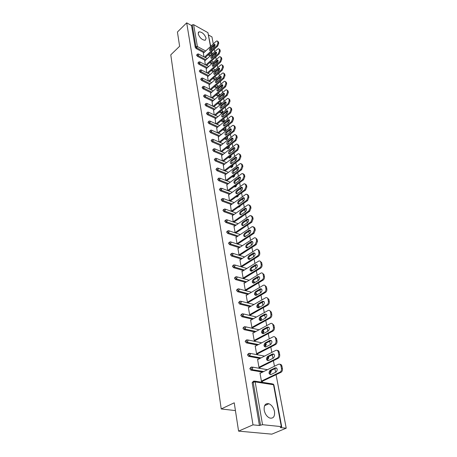 <?xml version="1.0" encoding="UTF-8"?>
<svg xmlns="http://www.w3.org/2000/svg" width="457" height="457" viewBox="0 0 457 457"><rect width="100%" height="100%" fill="white"/><g stroke="black" fill="none" stroke-linecap="round" stroke-linejoin="round"><path stroke-width="0.69" d="M274.491 411.489C273.572 407.57 271.709 404.988 268.893 403.748C265.351 403.12 263.792 405.285 264.215 410.249C265.094 414.151 266.934 416.744 269.733 418.041C273.383 418.715 274.971 416.533 274.491 411.489M206.096 38.205C204.513 34.155 202.154 32.019 199.006 31.801L198.167 33.835C199.732 37.88 202.091 40.027 205.239 40.273L206.096 38.205M286.219 428.186L280.215 427.581L281.718 426.792L281.323 426.615L262.529 424.702L259.427 425.496L253.001 424.85L238.577 431.128L271.835 434.15L286.219 428.186L276.062 374.683M275.611 372.289L274.914 368.633M274.463 366.246L273.406 360.687M272.955 358.311L272.281 354.769M271.835 352.398L270.807 346.994M270.361 344.635L269.71 341.208M269.259 338.854L268.265 333.604M267.819 331.256L267.191 327.937M266.745 325.601L265.774 320.494M265.334 318.163L264.723 314.953M264.283 312.628L263.341 307.67M262.901 305.356L262.312 302.243M261.872 299.935L260.958 295.113M260.524 292.811L259.953 289.801M259.513 287.504L258.622 282.82M258.194 280.535L257.639 277.616M257.205 275.337L256.337 270.778M255.909 268.505L255.372 265.683M254.943 263.415L254.098 258.982M253.669 256.725L253.155 253.989M252.727 251.738L251.904 247.426M251.481 245.186L250.979 242.536M250.556 240.296L249.756 236.098M249.333 233.87L248.848 231.305M248.425 229.083L247.648 224.998M247.231 222.788L246.757 220.297M246.34 218.092L245.58 214.116M245.163 211.917L244.706 209.506M244.289 207.312L243.558 203.439M243.141 201.257L242.701 198.921M242.284 196.744L241.57 192.974M241.159 190.803L240.73 188.541M240.319 186.376L239.622 182.709M239.211 180.549L238.794 178.356M238.388 176.202L237.709 172.632M237.303 170.49L236.897 168.365M236.492 166.228L235.835 162.749M235.429 160.618L235.035 158.556M234.635 156.431L233.99 153.044M233.59 150.924L233.207 148.931M232.807 146.823L232.185 143.521M231.785 141.413L231.413 139.482M231.019 137.386L230.408 134.169M230.008 132.079L229.654 130.205M229.26 128.12L228.666 124.984M228.272 122.91L227.923 121.094M227.535 119.02L226.952 115.964M226.558 113.902L226.226 112.142M225.838 110.08L225.272 107.109M224.878 105.053L224.558 103.351M224.17 101.305L223.616 98.404M223.233 96.364L222.919 94.713M222.53 92.68L221.993 89.852M221.611 87.824L221.308 86.224M220.925 84.202L220.4 81.449M220.017 79.432L219.72 77.879M219.343 75.873L218.829 73.183M218.452 71.183L218.166 69.681M217.789 67.682L217.292 65.065M216.909 63.072L216.635 61.615M216.258 59.633L215.773 57.079M215.396 55.097L215.133 53.692M214.756 51.715L214.282 49.225M213.91 47.26L213.653 45.894M213.276 43.935L211.945 36.903L208.62 35.052M238.577 431.128L234.235 402.806L221.211 408.952L235.429 410.597M221.211 408.952L170.781 54.829L179.618 46.277L177.43 32.013L186.69 22.85L191.529 25.541L195.242 47.397L195.944 46.728L192.214 24.872L191.529 25.541M192.214 24.872L193.631 24.672L207.924 32.658L210.723 46.311M253.001 424.85L186.69 22.85M203.931 56.862L203.405 53.115M259.427 425.496L252.167 382.726L253.309 381.327M210.106 55.988L208.106 54.926M203.879 52.675L196.15 48.556L195.242 47.397M262.581 372.095L250.899 370.124L249.779 368.639L250.882 367.297M259.964 358.448L248.579 356.334L247.437 354.861L248.505 353.569M257.428 345.086L246.306 342.853L245.146 341.379L246.186 340.145M254.955 332.011L244.084 329.651L242.907 328.189L243.924 327.001M252.55 319.209L241.884 316.73L240.719 315.279L241.713 314.113M250.202 306.67L239.725 304.082L238.571 302.643L239.554 301.494M247.917 294.388L237.617 291.692L236.469 290.269L237.434 289.132M245.683 282.357L235.544 279.558L234.412 278.147L235.366 277.033M243.501 270.567L233.521 267.676L232.396 266.277L233.338 265.174M241.365 259.016L231.533 256.034L230.425 254.646L231.351 253.555M239.279 247.688L229.585 244.621L228.489 243.244L229.403 242.17M237.24 236.583L227.677 233.436L226.592 232.07L227.489 231.008M235.246 225.695L225.809 222.473L224.73 221.119L225.621 220.063M241.142 217.309L240.565 217.583M233.293 215.013L223.976 211.717L222.907 210.38L223.787 209.335M239.222 206.93L238.377 207.095M231.379 204.536L222.176 201.171L221.119 199.84L221.988 198.806M237.337 196.744L236.252 196.801M229.5 194.254L220.411 190.826L219.366 189.506L220.223 188.484M235.486 186.742L234.178 186.702M227.666 184.165L218.68 180.675L217.646 179.373L218.492 178.35M233.67 176.928L233.321 177.19L232.156 176.785M225.861 174.266L216.984 170.718L215.955 169.421L216.789 168.41M231.888 167.291L231.556 167.542L230.185 167.045M224.096 164.549L215.316 160.938L214.299 159.653L215.121 158.653M230.139 157.831L229.825 158.071L228.254 157.488M222.365 155.003L213.682 151.341L212.671 150.067L213.488 149.073M228.42 148.536L227.78 148.702L226.375 148.097M220.662 145.629L212.071 141.921L211.071 140.659L211.877 139.665M226.729 139.402L226.095 139.562L224.536 138.871M218.994 136.426L210.494 132.667L209.5 131.416L210.3 130.434M225.067 130.434L224.433 130.582L222.73 129.811M217.361 127.383L208.946 123.584L207.964 122.339L208.752 121.362M223.433 121.619L222.805 121.756L220.971 120.911M215.75 118.5L207.421 114.656L206.45 113.422L207.227 112.451M221.834 112.959L221.205 113.085L219.246 112.159M214.173 109.771L205.93 105.887L204.959 104.664L205.736 103.699M220.257 104.442L219.628 104.562L217.561 103.562M212.625 101.191L204.456 97.272L203.502 96.056L204.262 95.096M218.36 96.267L215.904 95.113M211.105 92.76L203.017 88.801L202.063 87.595L202.822 86.641M216.607 87.961L214.282 86.801M209.609 84.471L201.594 80.478L200.652 79.284L201.4 78.336M214.933 79.769L212.694 78.633M208.141 76.325L200.2 72.297L199.263 71.109L200.006 70.167M213.288 71.709L211.134 70.601M206.695 68.31L198.829 64.248L197.898 63.072L198.635 62.135M211.682 63.786L209.603 62.7M205.273 60.427L197.475 56.337L196.556 55.171L197.287 54.24M204.787 60.878L205.324 64.734M206.193 68.767L206.741 72.737M207.621 76.787L208.186 80.878M209.072 84.951L209.654 89.155M210.546 93.245L211.145 97.575M212.048 101.688L212.665 106.144M213.579 110.28L214.213 114.861M215.133 119.02L215.784 123.738M216.715 127.914L217.389 132.77M218.326 136.969L219.017 141.961M219.971 146.183L220.674 151.324M221.639 155.569L222.365 160.858M223.342 165.126L224.09 170.57M225.078 174.86L225.844 180.464M226.843 184.777L227.632 190.546L242.73 179.447L243.975 176.293L244.838 176.642L244.489 174.888L243.632 174.534L243.975 176.293M228.489 190.872L243.592 179.795L242.73 179.447M228.649 194.876L229.454 200.817M230.482 205.176L231.305 211.288M232.356 215.67L233.201 221.959M234.264 226.364L233.961 226.261L235.127 232.847M236.212 237.274L235.898 237.172L237.092 243.918M237.983 244.204L237.937 243.918M238.2 248.397L237.869 248.294L239.091 255.177M239.988 255.452L239.936 255.16M240.228 259.742L239.879 259.639L241.125 266.66M242.033 266.928L241.976 266.631M242.296 271.321L241.93 271.212L243.204 278.382L244.118 278.633L244.061 278.33M244.409 283.134L244.027 283.026L245.323 290.338L246.243 290.583L246.186 290.275M246.569 295.188L246.163 295.085L247.488 302.545L248.414 302.78L248.357 302.465M248.774 307.492L248.345 307.39L249.699 315.01L250.63 315.233L250.573 314.913M251.024 320.06L250.573 319.957L251.956 327.743L252.892 327.949L252.835 327.618M253.327 332.896L252.847 332.793L254.258 340.745L255.206 340.939L255.149 340.602M255.686 346.006L255.172 345.903L256.611 354.026L257.571 354.209L257.508 353.861M258.096 359.396L257.548 359.299L259.022 367.599L259.982 367.765L259.924 367.417M260.564 373.089L259.976 372.992L261.478 381.475L262.449 381.629L262.387 381.269M217.698 41.581L217.96 42.924L218.737 43.352L218.475 42.01L217.024 40.896L216.035 41.37L203.285 53.229M218.737 43.352L217.652 46.123L216.875 45.694L204.473 57.154M216.875 45.694L217.96 42.924M210.266 47.899C209.255 49.23 209.152 50.127 209.957 50.59L214.236 46.957C215.253 45.626 215.356 44.723 214.556 44.255L210.266 47.899L211.037 48.316L210.214 50.544M217.538 41.181L218.475 42.01M217.652 46.123L205.25 57.559M215.07 44.729L211.037 48.316M219.223 49.396L219.491 50.761L220.268 51.19L220 49.824L218.52 48.693L217.543 49.156L204.662 60.992M220.268 51.19L219.177 53.983L218.395 53.56L205.844 65.008M218.395 53.56L219.491 50.761M211.711 55.691C210.688 57.045 210.591 57.953 211.425 58.416L215.727 54.8C216.761 53.446 216.864 52.532 216.03 52.064L211.711 55.691L212.494 56.108L211.671 58.37M219.063 48.99L220 49.824M219.177 53.983L206.627 65.414M216.561 52.526L212.494 56.108M220.771 57.348L221.045 58.736L221.828 59.159L221.559 57.771L220.04 56.622L219.074 57.079L206.061 68.887M221.828 59.159L220.725 61.975L219.937 61.552L207.244 72.994M219.937 61.552L221.045 58.736M213.185 63.614C212.139 64.991 212.048 65.911 212.916 66.374L217.246 62.775C218.297 61.398 218.389 60.473 217.526 60.004L213.185 63.614L213.967 64.026L213.145 66.334M220.611 56.931L221.559 57.771M220.725 61.975L208.026 73.394M218.08 60.461L213.967 64.026M222.353 65.437L222.628 66.848L223.416 67.265L223.142 65.854L221.582 64.688L220.628 65.134L207.484 76.907M223.416 67.265L222.302 70.104L221.514 69.687L208.66 81.112M221.514 69.687L222.628 66.848M214.681 71.675C213.619 73.074 213.533 74.005 214.43 74.468L218.789 70.881C219.857 69.481 219.943 68.55 219.052 68.076L214.681 71.675L215.476 72.086L214.647 74.428M222.182 65.008L223.142 65.854M222.302 70.104L209.449 81.512M219.623 68.527L215.476 72.086M223.953 73.663L224.238 75.097L225.033 75.514L224.753 74.074L223.147 72.892L222.216 73.331L208.929 85.071M225.033 75.514L223.907 78.376L223.113 77.964L210.1 89.372M223.113 77.964L224.238 75.097M216.207 79.872C215.127 81.295 215.047 82.237 215.972 82.706L220.354 79.135C221.445 77.713 221.525 76.765 220.6 76.29L216.207 79.872L217.001 80.278L216.178 82.666M223.781 73.223L224.753 74.074M223.907 78.376L210.9 89.766M221.188 76.736L217.001 80.278M225.587 82.032L225.872 83.494L226.678 83.899L226.386 82.437L224.741 81.237L223.827 81.666L210.403 93.371M226.678 83.899L225.541 86.79L224.741 86.384L211.562 97.781M224.741 86.384L225.872 83.494M217.755 88.212C216.658 89.658 216.584 90.617 217.543 91.08L221.953 87.527C223.062 86.082 223.136 85.122 222.176 84.648L217.755 88.212L218.555 88.612L217.732 91.046M225.415 81.58L226.386 82.437M225.541 86.79L212.368 98.169M222.788 85.088L218.555 88.612M227.249 90.549L227.54 92.034L228.346 92.44L228.054 90.954L226.364 89.732L225.467 90.155L211.899 101.82M228.346 92.44L227.203 95.353L226.398 94.947L213.053 106.327M226.398 94.947L227.54 92.034M219.331 96.701C218.212 98.169 218.149 99.14 219.143 99.603L223.576 96.067C224.707 94.593 224.77 93.622 223.776 93.154L219.331 96.701L220.137 97.095L219.314 99.569M227.072 90.086L228.054 90.954M227.203 95.353L213.859 106.71M224.41 93.582L220.137 97.095M228.94 99.215L229.237 100.734L230.048 101.128L229.751 99.615L228.014 98.375L227.135 98.786L213.425 110.411M230.048 101.128L228.894 104.065L228.083 103.67L214.567 115.027M228.083 103.67L229.237 100.734M220.937 105.333C219.794 106.829 219.743 107.812 220.777 108.275L225.232 104.762C226.381 103.259 226.438 102.277 225.404 101.808L220.937 105.333L221.748 105.721L220.931 108.246M228.757 98.741L229.751 99.615M228.894 104.065L215.378 115.404M226.061 102.231L221.748 105.721M230.659 108.041L230.962 109.583L231.779 109.977L231.482 108.435L229.688 107.178L228.837 107.578L214.973 119.151M231.779 109.977L230.614 112.936L229.797 112.548L216.104 123.881M229.797 112.548L230.962 109.583M222.57 114.119C221.411 115.644 221.365 116.638 222.433 117.101L226.918 113.604C228.083 112.079 228.134 111.085 227.06 110.617L222.57 114.119L223.387 114.507L222.57 117.072M230.471 107.555L231.482 108.435M230.614 112.936L216.926 124.253M227.74 111.028L223.387 114.507M232.413 117.026L232.722 118.597L233.544 118.986L233.236 117.415L231.396 116.135L230.568 116.524L216.549 128.051M233.544 118.986L232.367 121.968L231.545 121.585L217.669 132.896M231.545 121.585L232.722 118.597M224.233 123.064C223.05 124.618 223.016 125.624 224.124 126.086L228.626 122.613C229.82 121.059 229.86 120.048 228.746 119.58L224.233 123.064L225.055 123.447L224.244 126.063M232.219 116.524L233.236 117.415M232.367 121.968L218.497 133.261M229.448 119.991L225.055 123.447M234.201 126.172L234.51 127.771L235.344 128.154L235.029 126.555L233.133 125.258L232.327 125.635L218.155 137.106M235.344 128.154L234.155 131.165L233.321 130.788L219.263 142.07M233.321 130.788L234.51 127.771M225.924 132.17C224.718 133.758 224.695 134.775 225.844 135.232L230.374 131.787C231.585 130.199 231.613 129.177 230.459 128.714L225.924 132.17L226.752 132.547L225.947 135.215M233.984 125.635L235.029 126.555M234.155 131.165L220.091 142.43M231.191 129.108L226.752 132.547M236.018 135.489L236.332 137.117L237.172 137.494L236.852 135.866L234.898 134.547L234.121 134.912L219.788 146.326M237.172 137.494L235.972 140.533L235.138 140.162L220.88 151.41M235.138 140.162L236.332 137.117M227.643 141.447C226.421 143.058 226.404 144.092 227.597 144.543L232.15 141.127C233.384 139.511 233.401 138.471 232.207 138.008L227.643 141.447L228.477 141.813L227.677 144.532M235.783 134.918L236.852 135.866M235.972 140.533L221.714 151.77M232.961 138.397L228.477 141.813M237.869 144.978L238.194 146.64L239.034 147.005L238.708 145.349L236.692 144.006L235.949 144.361L221.456 155.711M239.034 147.005L237.823 150.073L236.983 149.707L222.525 160.927M236.983 149.707L238.194 146.64M229.403 150.89C228.152 152.535 228.146 153.581 229.385 154.032L233.961 150.639C235.218 148.993 235.224 147.937 233.984 147.48L229.403 150.89L230.242 151.25L229.443 154.02M237.611 144.366L238.708 145.349M237.823 150.073L223.364 161.275M234.767 147.857L230.242 151.25M239.754 154.643L240.085 156.34L240.93 156.7L240.599 155.009L238.52 153.649L237.811 153.986L223.147 165.274M240.93 156.7L239.708 159.796L238.862 159.436L224.198 170.615M238.862 159.436L240.085 156.34M231.185 160.51C229.917 162.189 229.922 163.246 231.208 163.692L235.801 160.327C237.08 158.648 237.08 157.579 235.789 157.128L231.185 160.51L232.03 160.864L231.248 163.686M239.474 153.998L240.599 155.009M239.708 159.796L225.044 170.958M236.6 157.494L232.03 160.864M241.673 164.497L242.01 166.222L242.867 166.577L242.53 164.857L240.382 163.469L224.878 175.014M242.867 166.577L241.633 169.701L240.776 169.347L225.901 180.486M240.776 169.347L242.01 166.222M233.007 170.307C231.716 172.021 231.733 173.094 233.064 173.534L237.68 170.204C238.982 168.484 238.965 167.405 237.629 166.959L233.007 170.307L233.858 170.655L233.081 173.534M241.37 163.806L242.53 164.857M241.633 169.701L226.752 180.823M237.629 166.959L238.468 167.308L233.858 170.655M243.632 174.534L242.279 173.483L241.639 173.791L226.632 184.931M234.864 180.292C233.544 182.04 233.578 183.131 234.961 183.565L239.594 180.264C240.925 178.516 240.89 177.419 239.508 176.979L234.864 180.292L235.721 180.629C234.778 181.555 234.527 182.537 234.949 183.565M243.307 173.803L244.489 174.888M244.838 176.642L243.592 179.795M240.376 177.322L235.721 180.629M245.632 184.771L245.98 186.559L246.843 186.902L246.494 185.114L244.209 183.685L228.426 195.036M246.843 186.902L245.586 190.083L244.724 189.746L229.443 200.76M244.724 189.746L245.98 186.559M236.755 190.466C235.412 192.254 235.458 193.362 236.892 193.785L241.547 190.523C242.901 188.73 242.856 187.621 241.416 187.187L236.755 190.466L237.617 190.798C236.652 191.74 236.4 192.74 236.857 193.791M245.272 183.994L246.494 185.114M245.586 190.083L230.259 201.114M242.319 187.519L237.617 190.798M247.665 195.202L248.02 197.03L248.894 197.361L248.534 195.539L246.18 194.088L230.254 205.342M248.894 197.361L247.625 200.572L246.751 200.246L231.288 211.168M246.751 200.246L248.02 197.03M238.68 200.834C237.314 202.662 237.377 203.788 238.857 204.205L243.535 200.977C244.912 199.149 244.855 198.018 243.364 197.595L238.68 200.834L239.548 201.16C238.565 202.125 238.314 203.142 238.805 204.216M247.277 194.385L248.534 195.539M247.625 200.572L232.053 211.557M244.295 197.91L239.548 201.16M249.739 205.839L250.105 207.701L250.984 208.026L250.619 206.17L248.185 204.696L232.116 215.835M250.984 208.026L249.699 211.271L248.819 210.951L233.167 221.782M248.819 210.951L250.105 207.701M240.645 211.408C239.257 213.276 239.331 214.419 240.868 214.824L245.563 211.637C246.963 209.769 246.894 208.62 245.346 208.209L240.645 211.408L241.519 211.728C240.508 212.705 240.268 213.745 240.788 214.847M249.322 204.976L250.619 206.17M249.699 211.271L233.881 222.199M246.306 208.506L241.519 211.728M251.858 216.692L252.23 218.589L253.109 218.909L252.738 217.006L250.225 215.515L234.013 226.541M253.109 218.909L251.818 222.182L250.933 221.868L235.087 232.602M250.933 221.868L252.23 218.589M242.65 222.193C241.233 224.101 241.325 225.255 242.918 225.655L247.631 222.513C249.059 220.594 248.968 219.434 247.368 219.034L242.65 222.193L243.53 222.502C242.496 223.496 242.256 224.558 242.816 225.684M251.401 215.773L252.738 217.006M251.818 222.182L235.743 233.047M248.362 219.314L243.53 222.502M254.018 227.757L254.395 229.7L255.286 230.002L254.903 228.066L252.31 226.552L235.943 237.451M255.286 230.002L253.978 233.31L253.087 233.007L237.04 243.632M253.087 233.007L254.395 229.7M244.689 233.184C243.25 235.144 243.358 236.309 245.009 236.697L249.739 233.601C251.196 231.642 251.087 230.465 249.425 230.071L244.689 233.184L245.58 233.487C244.518 234.504 244.284 235.589 244.878 236.737M253.526 226.792L254.903 228.066M253.978 233.31L237.663 244.101M250.453 230.339L245.58 233.487M256.217 239.051L256.606 241.028L257.502 241.325L257.114 239.354L256.217 239.051C255.937 237.977 255.343 237.566 254.429 237.811L237.92 248.579M257.502 241.325L256.183 244.666L255.28 244.369L239.034 254.886M255.28 244.369L256.606 241.028M246.774 244.404C245.306 246.403 245.432 247.591 247.14 247.962L251.893 244.918C253.372 242.907 253.252 241.713 251.527 241.336L246.774 244.404L247.671 244.695C246.58 245.735 246.352 246.837 246.986 248.008M255.692 238.028L257.114 239.354M256.183 244.666L239.645 255.349M252.59 241.582L247.671 244.695M258.468 250.579L258.862 252.595L259.765 252.881L259.37 250.864L258.468 250.579C258.171 249.448 257.548 249.025 256.594 249.305L239.931 259.936M259.765 252.881C259.924 254.315 259.479 255.434 258.428 256.251L257.525 255.966L241.073 266.362M257.525 255.966C258.571 255.149 259.016 254.029 258.862 252.595M248.899 255.846C247.408 257.891 247.551 259.096 249.322 259.456L254.092 256.463C255.594 254.406 255.457 253.195 253.669 252.83L248.899 255.846L249.802 256.126C248.688 257.188 248.465 258.319 249.139 259.513M257.897 249.499L259.37 250.864M258.428 256.251L241.673 266.819M254.766 253.058L249.802 256.126M260.764 262.341L261.164 264.397L262.072 264.677L261.672 262.615L260.764 262.341C260.45 261.158 259.793 260.724 258.805 261.033L241.987 271.515M262.072 264.677C262.238 266.134 261.787 267.271 260.724 268.082L259.81 267.808L243.147 278.079M259.81 267.808C260.878 266.997 261.324 265.86 261.164 264.397M251.07 267.522C249.551 269.619 249.711 270.841 251.544 271.19L256.331 268.242C257.862 266.14 257.708 264.911 255.857 264.563L251.07 267.522L251.978 267.791C250.836 268.876 250.619 270.03 251.339 271.252M260.147 261.204L261.672 262.615M260.724 268.082L243.741 278.53M256.988 264.769L251.978 267.791M263.106 274.349L263.518 276.451L264.432 276.719L264.02 274.617L263.106 274.349C262.769 273.115 262.09 272.669 261.061 273.006L244.078 283.334M264.432 276.719C264.597 278.204 264.146 279.353 263.066 280.158L262.152 279.895L245.266 290.029M262.152 279.895C263.226 279.09 263.683 277.942 263.518 276.451M253.281 279.444C251.744 281.586 251.916 282.826 253.812 283.157L258.622 280.272C260.176 278.119 259.999 276.873 258.091 276.536L253.281 279.444L254.201 279.701C253.024 280.809 252.818 281.986 253.584 283.237M262.444 273.149L264.02 274.617M263.066 280.158L245.849 290.481M259.25 276.719L254.201 279.701M265.494 286.613L265.917 288.761L266.842 289.013L266.42 286.87L265.494 286.613C265.146 285.317 264.432 284.86 263.363 285.237L246.22 295.393M266.842 289.013C267.014 290.532 266.551 291.686 265.46 292.486L264.534 292.234L247.431 302.231M264.534 292.234C265.626 291.435 266.088 290.281 265.917 288.761M255.543 291.612C253.978 293.811 254.172 295.068 256.131 295.382L260.958 292.56C262.541 290.349 262.347 289.087 260.37 288.767L255.543 291.612L256.468 291.857C255.263 292.988 255.063 294.194 255.874 295.473M264.786 285.351L266.42 286.87M265.46 292.486L247.997 302.677M261.564 288.927L256.468 291.857M267.939 299.135L268.368 301.334L269.299 301.574L268.87 299.381L267.939 299.135C267.568 297.781 266.825 297.313 265.711 297.724L248.402 307.71M269.299 301.574C269.476 303.122 269.013 304.288 267.905 305.082L266.974 304.842L249.642 314.69M266.974 304.842C268.076 304.054 268.545 302.882 268.368 301.334M257.851 304.036C256.257 306.287 256.474 307.561 258.496 307.864L263.346 305.105C264.951 302.837 264.74 301.557 262.695 301.254L257.851 304.036L258.782 304.271C257.548 305.425 257.36 306.658 258.216 307.967M267.174 297.81L268.87 299.381M267.905 305.082L250.19 315.13M263.918 301.386L258.782 304.271M270.435 311.931L270.875 314.176L271.812 314.405L271.372 312.165L270.435 311.931C270.041 310.514 269.264 310.035 268.116 310.48L250.63 320.283M271.812 314.405C271.995 315.981 271.527 317.164 270.401 317.952L269.464 317.724L251.893 327.412M269.464 317.724C270.584 316.941 271.052 315.758 270.875 314.176M260.21 316.724C258.593 319.032 258.828 320.328 260.913 320.608L265.78 317.918C267.419 315.598 267.179 314.296 265.071 314.01L260.21 316.724L261.147 316.947C259.879 318.129 259.702 319.392 260.616 320.728M269.613 310.537L271.372 312.165M270.401 317.952L252.424 327.846M266.328 314.119L261.147 316.947M272.989 325.007L273.435 327.303L274.383 327.515L273.932 325.23L272.989 325.007C272.572 323.533 271.766 323.036 270.584 323.51L252.91 333.124M274.383 327.515C274.566 329.091 274.109 330.28 273.006 331.074L272.006 330.885L254.201 340.408M272.006 330.885L272.058 330.862C273.16 330.068 273.623 328.88 273.435 327.303M262.621 329.691L262.604 329.697C260.981 332.039 261.233 333.353 263.352 333.65L268.305 330.994C269.927 328.623 269.664 327.303 267.516 327.035L262.621 329.691L263.546 329.908C262.261 331.125 262.101 332.41 263.061 333.764M272.104 323.539L273.932 325.23M272.955 331.097L254.709 340.836M268.785 327.126L263.563 329.897M275.594 338.374L276.051 340.716L277.005 340.916L276.548 338.58L275.594 338.374C275.171 336.86 274.354 336.341 273.149 336.803L255.235 346.24M277.005 340.916C277.199 342.487 276.753 343.67 275.674 344.475L274.611 344.344L256.554 353.684M274.611 344.344L274.72 344.281C275.8 343.47 276.245 342.287 276.051 340.716M265.083 342.939L265.014 342.973C263.426 345.338 263.695 346.674 265.831 346.983L270.898 344.349C272.492 341.95 272.206 340.614 270.047 340.334L265.083 342.939L265.968 343.167C264.689 344.429 264.557 345.738 265.563 347.092M274.651 336.826L276.548 338.58M275.565 344.538L257.04 354.106M271.298 340.419L266.031 343.133M278.262 352.039L278.724 354.432L279.69 354.621L279.221 352.227L278.262 352.039C277.827 350.49 276.999 349.942 275.777 350.388L257.611 359.648M279.69 354.621C279.884 356.174 279.456 357.363 278.404 358.179L277.268 358.094L258.959 367.251M277.268 358.094L277.445 357.997C278.496 357.18 278.924 355.992 278.724 354.432M267.596 356.477L267.482 356.54C265.928 358.928 266.22 360.287 268.362 360.613L273.549 358.002C275.108 355.575 274.8 354.215 272.629 353.918L267.596 356.477L268.442 356.717C267.174 358.031 267.065 359.356 268.122 360.704M277.25 350.41C278.244 350.353 278.901 350.953 279.221 352.227M278.227 358.277L259.416 367.668M273.863 354.004L268.556 356.654M280.986 366.011L281.461 368.462L282.432 368.633L281.952 366.183L280.986 366.011C280.541 364.423 279.701 363.846 278.462 364.28L260.039 373.346M282.432 368.633C282.632 370.176 282.22 371.364 281.198 372.192L279.987 372.164L261.415 381.115M279.987 372.164L280.227 372.027C281.255 371.193 281.666 370.004 281.461 368.462M270.167 370.319L270.007 370.404C268.482 372.826 268.796 374.209 270.955 374.546L276.262 371.958C277.782 369.507 277.456 368.125 275.274 367.816L270.167 370.319L270.978 370.576C269.716 371.935 269.636 373.283 270.744 374.626M279.901 364.303C280.935 364.229 281.621 364.857 281.952 366.183M280.958 372.329L261.838 381.532M276.479 367.896L271.132 370.484M193.631 24.672L197.395 46.523L205.707 50.978M209.934 53.241L211.928 54.314M211.951 54.292L211.488 51.807M211.123 49.842L210.871 48.488M210.506 46.517L207.924 32.658M204.587 52.018L196.858 47.894L195.944 46.728L197.395 46.523L196.15 48.556M281.323 426.615L273.52 384.748L255.16 381.909L262.529 424.702M260.501 425.033L253.195 382.229L252.167 382.726M255.16 381.909L253.195 382.229L253.961 381.012L255.16 381.909M281.712 426.775L273.909 384.971L272.309 383.863L254.783 381.138M210.814 55.343L208.815 54.274M213.408 62.221L211.58 60.901M205.987 59.77L198.189 55.674L198.732 54.292L198.389 53.943L197.464 54.075L197.27 54.503L198.189 55.674L197.475 56.337M212.396 63.14L210.317 62.049M214.007 71.064L211.854 69.95M207.415 67.653L199.549 63.586L198.829 64.248M215.658 79.124L213.419 77.987M208.866 75.673L200.926 71.635L200.2 72.297M216.561 87.938L217.298 87.298L215.018 86.156M210.346 83.825L202.331 79.815L201.594 80.478M218.086 96.181L218.829 95.542L216.647 94.468M211.848 92.114L203.759 88.144L203.017 88.801M219.628 104.562L220.383 103.922L218.309 102.922M213.379 100.546L205.21 96.616L204.456 97.272M221.205 113.085L221.965 112.451L220.006 111.525M214.933 109.126L206.69 105.236L205.93 105.887M222.805 121.756L223.576 121.122L221.736 120.277M216.521 117.86L208.192 114.004L207.421 114.656M224.433 130.582L225.21 129.954L223.507 129.182M218.138 126.749L209.723 122.933L208.946 123.584M226.095 139.562L226.878 138.934L225.318 138.243M219.783 135.792L211.277 132.022L210.494 132.667M227.78 148.702L228.574 148.079L227.169 147.474M221.456 145L212.865 141.282L212.071 141.921M229.5 158.008L230.299 157.391L229.06 156.865M223.165 154.375L214.482 150.707L213.682 151.341M231.248 167.485L232.059 166.868L230.996 166.428M224.907 163.92L216.127 160.304L215.316 160.938M233.03 177.133L233.847 176.522L232.979 176.168M226.683 173.649L217.806 170.084L216.984 170.718M234.841 186.959L235.669 186.353L235.007 186.09M228.494 183.554L219.514 180.052L218.68 180.675M236.692 196.967L237.531 196.367L237.092 196.202M230.339 193.642L221.251 190.203L220.411 190.826M238.571 207.17L239.228 206.495M232.225 203.931L223.027 200.554L222.176 201.171M234.15 214.413L224.838 211.105L223.976 211.717M236.115 225.095L226.678 221.862L225.809 222.473M238.12 235.995L228.563 232.836L227.677 233.436M240.171 247.106L230.477 244.027L229.585 244.621M242.267 258.433L232.436 255.446L231.533 256.034M244.415 269.996L234.435 267.094L233.521 267.676M246.609 281.792L236.469 278.987L235.544 279.558M248.854 293.834L238.554 291.126L237.617 291.692M251.156 306.121L240.679 303.522L239.725 304.082M261.141 320.031L260.239 320.237M253.509 318.666L242.85 316.181L241.884 316.73M262.604 333.136L263.495 332.713M255.931 331.479L245.066 329.114L244.089 329.651L245.066 329.114L255.931 331.479M247.785 339.945L261.747 342.813M264.963 346.115L265.277 345.955L264.911 345.88M258.416 344.567L247.328 342.327L246.34 342.859M250.07 353.375L264.546 356.112M267.414 359.356L267.733 359.191L267.391 359.128M260.964 357.934L249.642 355.832L248.642 356.351M252.401 367.102L267.448 369.696M269.95 372.861L270.241 372.718L269.95 372.672M263.592 371.592L252.013 369.639L250.996 370.147M214.83 70.332L214.487 69.493L213.139 68.796M200.092 62.198L199.738 61.832L198.824 61.963L198.618 62.409L199.549 63.586L200.092 62.198M216.184 78.661L216.338 77.816L214.739 76.822M201.474 70.229L201.103 69.858L200.206 69.984L199.989 70.447L200.926 71.635L201.474 70.229M217.343 87.321L217.846 85.91L216.361 84.979M202.885 78.404L202.491 78.021L201.611 78.147L201.388 78.621L202.331 79.815L202.885 78.404M219.103 95.627L219.377 94.142L218.023 93.279M204.319 86.716L203.908 86.322L203.039 86.447L202.805 86.939L203.759 88.144L204.319 86.716M220.999 103.83L220.383 103.922L220.937 102.511L219.72 101.722M205.776 95.176L205.347 94.77L204.496 94.89L204.25 95.399L205.21 96.616L205.776 95.176M222.582 112.348L221.965 112.451L222.525 111.028L221.451 110.314M207.255 103.785L206.81 103.362L205.981 103.482L205.719 104.007L206.69 105.236L207.255 103.785M224.193 121.019L223.576 121.122L224.136 119.688L223.222 119.054M208.763 112.542L208.295 112.114L207.489 112.228L207.215 112.77L208.192 114.004L208.763 112.542M225.832 129.834L225.21 129.954L225.781 128.503L225.027 127.943M210.3 121.459L209.809 121.014L209.026 121.128L208.735 121.688L209.723 122.933L210.3 121.459M227.5 138.814L226.878 138.934L227.449 137.477L226.878 136.997M211.865 130.536L211.351 130.079L210.591 130.194L210.289 130.771L211.277 132.022L211.865 130.536M229.197 147.948L228.574 148.079L229.151 146.606L228.831 146.16M213.459 139.779L212.922 139.311L212.185 139.419L211.865 140.013L212.865 141.282L213.459 139.779M230.922 157.248L230.299 157.391L230.734 155.569L231.231 156.248M215.076 149.193L214.516 148.708L213.813 148.811L213.47 149.428L214.482 150.707L215.076 149.193M232.682 166.719L232.059 166.868L232.602 165.206M216.727 158.779L216.138 158.282L215.464 158.379L215.104 159.019L216.127 160.304L216.727 158.779M218.412 168.542L217.795 168.033L217.155 168.13L216.772 168.787L217.806 170.084L218.412 168.542M234.452 175.065L233.847 176.522L234.807 175.391M234.475 176.362L233.321 177.19M220.125 178.493L218.874 178.059L218.475 178.744L219.514 180.052L220.125 178.493M236.292 185.154L235.949 186.405L236.635 185.205M236.298 186.182L235.121 187.01M221.874 188.632L220.622 188.181L220.205 188.884L221.251 190.203L221.874 188.632M238.103 195.47L237.794 196.419L238.503 195.202M238.16 196.19L236.955 197.018M223.65 198.972L222.41 198.498L221.971 199.223L223.027 200.554L223.65 198.972M239.851 206.056L239.668 206.615L240.416 205.661M240.051 206.381L238.817 207.215M225.467 209.506L224.73 208.935L223.764 209.763L224.838 211.105L225.467 209.506M241.982 216.772L241.422 216.989M243.415 225.375L242.57 225.198M227.318 220.251L226.546 219.663L225.598 220.508L226.678 221.862L227.318 220.251M245.706 236.286L244.558 235.983M229.203 231.208L228.397 230.602L227.472 231.471L228.563 232.836L229.203 231.208M247.911 247.5L246.614 246.991M231.128 242.381L230.288 241.764L229.38 242.65L230.477 244.027L231.128 242.381M250.093 258.993L248.734 258.222M233.093 253.784L232.213 253.149L231.328 254.058L232.436 255.446L233.093 253.784M252.247 270.767L250.916 269.676M235.098 265.42L233.91 264.809L233.31 265.694L234.435 267.094L235.098 265.42M254.372 282.837L254.4 282.112L253.161 281.369M237.143 277.296L236.183 276.622L235.338 277.57L236.469 278.987L237.143 277.296M256.4 295.228L256.617 294.022L255.469 293.303M239.228 289.418L238.234 288.727L237.406 289.698L238.554 291.126L239.228 289.418M258.439 307.892L258.885 306.184L257.851 305.476M241.365 301.791L240.205 301.106L239.519 302.083L240.679 303.522L241.365 301.791M261.581 318.877L260.519 320.3L261.198 318.592L260.364 317.798M243.541 314.433L242.456 313.708L241.679 314.73L242.85 316.181L243.541 314.433M263.94 331.536L262.878 332.993L263.558 331.268L262.946 330.462M245.763 327.349L244.632 326.606L243.884 327.646L245.061 329.114L245.763 327.349M264.911 345.858L265.306 345.938L265.968 344.212L265.574 343.493M246.306 342.853L247.363 342.31L248.037 340.545L246.889 339.762L246.134 340.848L247.294 342.322L258.445 344.549M266.357 344.469L265.277 345.955L265.894 345.669M248.579 356.334L249.705 355.797L250.362 354.032L249.196 353.21L248.437 354.335L249.579 355.814L261.033 357.9M268.436 357.431L267.733 359.191L268.35 358.899M269.956 372.604L270.333 372.672L270.95 370.941L270.75 370.416M250.899 370.124L252.098 369.587L252.732 367.816L251.55 366.96L250.79 368.125L251.916 369.616L263.695 371.547M271.338 371.175L270.241 372.718L270.852 372.421M213.79 44.62L214.567 45.049M215.276 52.424L216.052 52.846M216.784 60.358L217.566 60.775M218.32 68.424L219.109 68.836M219.88 76.633L220.674 77.039M221.468 84.979L222.268 85.385M223.085 93.479L223.89 93.879M224.73 102.122L225.541 102.517M226.404 110.925L227.22 111.314M228.112 119.883L228.934 120.265M229.842 129.005L230.671 129.382M231.613 138.294L232.447 138.665M233.413 147.754L234.252 148.119M235.246 157.391L236.092 157.751M237.114 167.211L237.966 167.565M239.017 177.213L239.874 177.562M240.953 187.41L241.822 187.747M242.93 197.807L243.804 198.138M244.946 208.403L245.826 208.729M247.003 219.211L247.888 219.526M249.099 230.237L249.99 230.539M251.241 241.485L252.138 241.776M253.424 252.955L254.326 253.241M255.652 264.666L256.56 264.94M257.925 276.622L258.845 276.885M260.25 288.83L261.17 289.081M262.621 301.294L263.552 301.534M265.043 314.028L265.98 314.256M267.516 327.035L268.459 327.252M270.047 340.334L270.995 340.534M272.629 353.918L273.589 354.106M275.274 367.816L276.239 367.988M264.58 405.696L268.893 403.748M198.235 32.544L199.006 31.801M211.088 48.271L211.34 49.636M211.705 51.601L212.174 54.092M207.25 58.616L198.652 54.08M215.127 70.064L214.75 69.618M208.7 66.488L200.012 61.975M216.669 78.193L216.23 77.57M210.18 74.491L201.388 70.001M218.178 86.282L217.732 85.653M211.688 82.637L202.799 78.17M219.714 94.508L219.263 93.879M213.225 90.914L204.228 86.476M219.646 95.159L219.726 94.565M221.274 102.876L220.822 102.242M214.784 99.335L205.679 94.93M220.028 104.636L221.285 102.934M222.862 111.388L222.405 110.748M216.378 107.903L207.164 103.533M221.588 113.159L222.873 111.445M224.478 120.048L224.01 119.403M218 116.626L208.666 112.285M223.182 121.83L224.49 120.105M226.124 128.863L225.649 128.206M219.651 125.498L210.203 121.191M224.798 130.651L226.135 128.914M227.797 137.831L227.318 137.169M221.337 134.529L211.762 130.262M226.444 139.631L227.809 137.883M229.5 146.954L229.014 146.291M223.056 143.721L213.35 139.499M228.117 148.771L229.511 147.005M224.815 153.084L214.967 148.902M229.825 158.071L231.242 156.3M232.996 165.708L232.67 165.154M226.603 162.618L216.618 158.476M231.556 167.542L233.007 165.76M234.795 175.345L234.612 174.945M228.431 172.323L218.297 168.233M230.294 182.212L220.006 178.173M232.202 192.288L221.748 188.307M234.15 202.554L223.524 198.629M241.028 214.761L240.656 214.63M236.143 213.019L225.335 209.152M240.719 217.606L242.244 216.418M238.183 223.684L227.18 219.88M240.268 234.555L229.06 230.825M242.404 245.643L230.979 241.987M250.276 258.879L249.876 258.519M244.592 256.948L232.933 253.372M252.555 270.578L251.996 269.944M246.837 268.482L234.932 264.986M254.766 282.38L254.161 281.598M249.145 280.25L236.966 276.845M256.988 294.285L256.371 293.485M251.516 292.257L239.045 288.944M256.954 294.902L257 294.325M259.256 306.436L258.622 305.624M253.949 304.511L241.165 301.3M258.176 307.932L259.262 306.476M261.57 318.843L260.924 318.009M256.457 317.015L243.33 313.919M263.935 331.502L263.266 330.657M259.045 329.788L245.546 326.806M266.345 344.435L265.666 343.573M268.813 357.648L268.259 356.854M267.385 359.082L267.791 359.162L268.819 357.682M271.332 371.147L271.018 370.547M273.903 384.943L273.166 384.017M214.556 44.255L214.961 44.478M216.03 52.064L216.452 52.298M217.526 60.004L217.978 60.244M219.052 68.076L219.526 68.327M220.6 76.29L221.097 76.547M222.176 84.648L222.696 84.916M223.776 93.154L224.33 93.428M225.404 101.808L225.987 102.088M227.06 110.617L227.672 110.908M228.746 119.58L229.391 119.883M230.459 128.714L231.139 129.023M232.207 138.008L232.921 138.334M233.984 147.48L234.738 147.811M235.789 157.128L236.583 157.465M239.508 176.979L240.365 177.322M241.416 187.187L242.279 187.524M243.364 197.595L244.232 197.927M245.346 208.209L246.22 208.529M247.368 219.034L248.248 219.343M249.425 230.071L250.316 230.379M251.527 241.336L252.424 241.633M253.669 252.83L254.572 253.115M255.857 264.563L256.765 264.837M258.091 276.536L259.005 276.799M260.37 288.767L261.29 289.018M262.695 301.254L263.626 301.494M265.071 314.01L266.008 314.239M262.604 329.697L263.546 329.908M272.058 330.862L273.006 331.074M265.014 342.973L265.968 343.167M274.72 344.281L275.674 344.475M267.482 356.54L268.442 356.717M277.445 357.997L278.404 358.179M270.007 370.404L270.978 370.576M280.227 372.027L281.198 372.192"/></g></svg>
